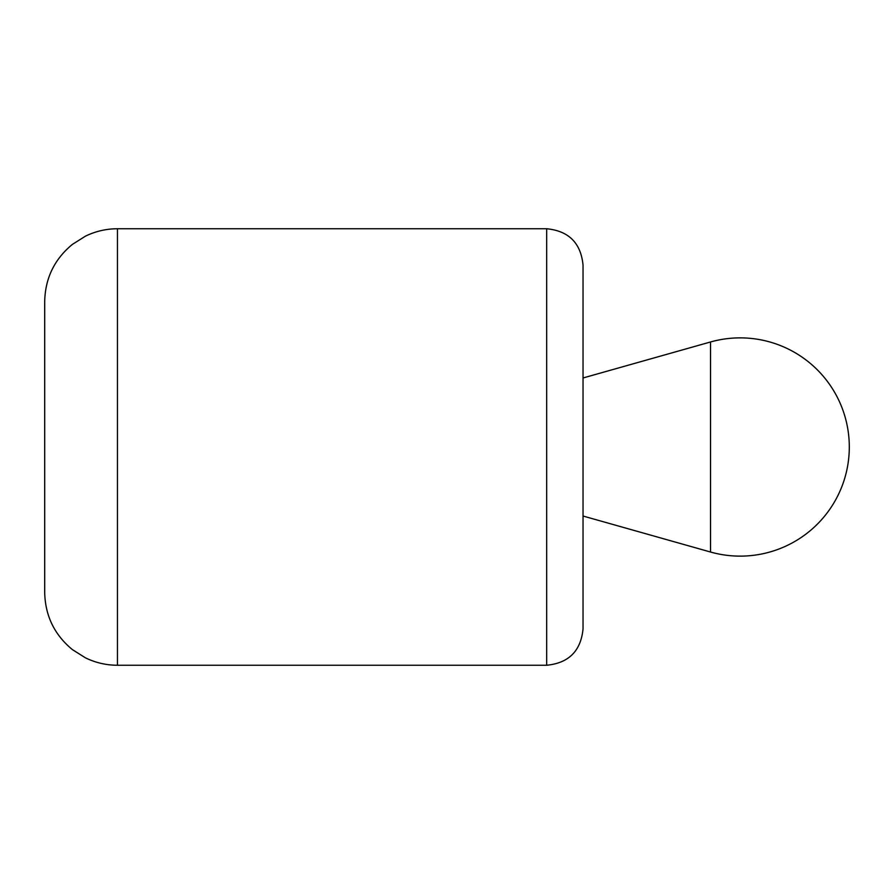 <?xml version="1.0" encoding="UTF-8"?>
<svg xmlns="http://www.w3.org/2000/svg" width="894" height="894" viewBox="0 0 894 894"><rect width="100%" height="100%" fill="white"/><g stroke="black" fill="none" stroke-linecap="round" stroke-linejoin="round"><path stroke-width="1.34" d="M546.67 228.752L546.67 665.248C568.752 663.091 580.876 650.966 583.044 628.873L583.044 265.127C580.876 243.034 568.752 230.909 546.67 228.752L117.449 228.752C106.218 228.786 95.546 231.255 85.444 236.172L72.414 244.375C54.445 259.182 45.214 278.224 44.7 301.502L44.7 592.499C45.214 615.776 54.445 634.818 72.414 649.625L85.444 657.828C95.546 662.745 106.218 665.214 117.449 665.248L117.449 228.752M710.529 447L710.529 552.023A109.124 109.124 0 0 0 849.3 447A109.124 109.124 0 0 0 710.529 341.977L710.529 447M583.044 516.028L710.529 552.023M583.044 377.972L710.529 341.977M546.67 665.248L117.449 665.248"/></g></svg>
